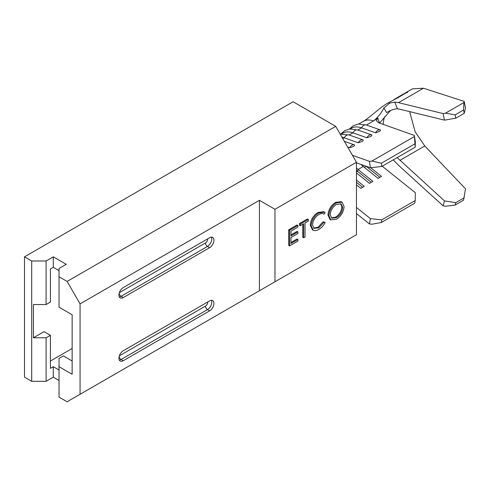 <?xml version="1.0" encoding="UTF-8"?>
<svg xmlns="http://www.w3.org/2000/svg" width="490" height="490" viewBox="0 0 490 490"><rect width="100%" height="100%" fill="white"/><g stroke="black" fill="none" stroke-linecap="round" stroke-linejoin="round"><path stroke-width="0.73" d="M380.424 129.966L380.43 129.966C380.663 130.554 380.13 131.124 378.825 131.675L375.53 132.79A5.513 3.73 -70.5 0 1 377.815 130.303A5.513 3.73 -70.5 0 1 380.393 129.954A5.513 3.73 -70.5 0 1 380.424 129.966L366.422 125.005A5.513 3.73 -70.5 0 1 366.447 125.011L380.363 129.942M371.788 134.952L371.794 134.952C372.026 135.54 371.494 136.11 370.189 136.667L366.894 137.776A5.513 3.73 -70.5 0 1 369.178 135.289A5.513 3.73 -70.5 0 1 371.757 134.94A5.513 3.73 -70.5 0 1 371.788 134.952L357.78 129.991A5.513 3.73 -70.5 0 1 357.81 129.997L371.726 134.928M363.151 139.938L363.157 139.938C363.39 140.526 362.857 141.096 361.553 141.653L358.257 142.762A5.513 3.73 -70.5 0 1 360.536 140.275A5.513 3.73 -70.5 0 1 363.121 139.926A5.513 3.73 -70.5 0 1 363.151 139.938L349.143 134.977A5.513 3.73 -70.5 0 1 349.174 134.989L363.09 139.913M354.515 144.924L354.521 144.924C354.754 145.512 354.221 146.081 352.91 146.639L349.615 147.747A5.513 3.73 -70.5 0 1 351.9 145.261A5.513 3.73 -70.5 0 1 354.484 144.911A5.513 3.73 -70.5 0 1 354.515 144.924L344.36 141.328L354.454 144.905M393.274 159.85L398.486 165.265L443.089 205.843L444.522 200.918L397.157 157.609M399.92 109.227L444.522 120.148L443.089 113.57L398.486 102.649L394.738 102.073L397.445 108.805L399.92 109.227M405.763 92.702L407.876 91.881L397.8 97.7L386.341 103.911L381.392 107.316L366.857 119.064L363.378 121.3A27.685 15.986 60 0 1 363.378 121.3A27.685 15.986 60 0 1 373.502 120.938L377.796 118.023L379.432 123.229M443.089 113.57L445.575 113.135L463.914 102.551L464.189 101.406L423.476 88.225L412.396 88.868L405.892 92.622M386.341 103.911A39.898 23.036 -120 0 1 389.366 102.631L389.764 103.096L394.738 102.073M444.522 200.918L455.81 202.633L455.094 205.089L445.575 206.223L443.089 205.843M455.094 205.089L463.565 200.202L465.5 188.84L424.787 145.989L415.171 131.871L409.622 111.604M455.81 202.633L464.22 197.776M397.445 108.805C393.935 109.007 390.316 110.268 386.604 112.596L383.891 107.984C381.22 113.202 377.759 117.52 373.502 120.938L366.453 125.011M445.575 113.135L455.094 114.893L455.81 118.182L464.22 113.325L463.565 109.999L463.914 102.551M455.81 118.182L444.522 120.148M464.189 101.406L465.5 108.051L464.22 113.325M455.094 114.893L463.565 109.999M383.891 107.984L389.764 103.096M390.457 110.593L379.56 123.088M415.22 200.557L381.82 219.839L381.33 222.491L414.724 203.215L415.22 200.557L415.324 192.711L382.231 166.226M414.338 135.412L415.324 141.855L415.22 147.178L414.338 135.412L378.605 122.751L376.32 120.718L377.796 118.023M356.444 162.833L370.409 167.782L369.429 161.339L352.445 155.324M350.105 128.962L351.422 128.202A27.685 15.986 60 0 1 361.553 127.841L375.53 132.79M414.32 136.588L371.947 161.051L381.33 163.237L381.82 166.459L370.409 167.782M341.469 133.948L342.786 133.188A27.685 15.986 60 0 1 352.916 132.827L366.894 137.776M341.959 137.163A27.685 15.986 60 0 1 344.28 137.812L358.257 142.762M347.673 147.061L349.615 147.747M369.429 161.339L371.947 161.051M415.22 147.178L381.82 166.459M360.977 164.444A20.36 11.754 60 0 0 363.268 166.502L358.068 169.503A20.36 11.754 60 0 1 356.444 168.095M414.724 143.956L381.33 163.237M370.734 167.745L381.526 176.382L378.09 178.366L363.268 166.502M356.444 171.886L357.486 171.286L358.068 169.503L372.89 181.367L369.454 183.352L356.444 172.939M356.444 180.106L364.254 186.353L360.812 188.338L356.444 184.84M381.33 222.491L371.947 224.212L369.429 223.948L370.409 218.638L356.444 207.46M370.409 218.638L381.82 219.839M356.444 213.554L369.429 223.948M356.444 182.354L362.618 187.296M371.255 182.311L357.486 171.286A22.595 13.046 60 0 1 356.444 170.41M364.315 167.341L366.122 166.3A22.595 13.046 60 0 1 366.042 166.232M366.134 166.269L379.897 177.319M402.425 94.772L405.598 92.794L407.417 92.089L407.594 92.451M407.417 92.089L397.807 97.639L397.984 98.006M397.807 97.639L394.285 99.329M401.598 95.507C403.876 93.749 403.791 93.719 401.353 95.421L394.444 99.237M400.71 96.138L400.52 95.777C402.48 94.472 402.553 94.546 400.747 95.991M396.422 98.098L400.52 95.777M396.992 97.761L402.045 94.846L402.253 95.195M274.97 281.768L274.97 209.297L356.444 162.257L356.444 234.728L67.112 401.776L59.045 397.121L59.045 366.704L72.146 374.268L72.146 314.758L59.045 307.199L59.045 268.471L66.248 264.312L53.288 256.834L46.091 260.986L31.697 260.986L24.5 256.834L24.5 377.178L31.697 381.33L31.697 260.986M330.824 219.863L329.96 219.367L327.963 215.006C328.471 209.567 330.983 205.359 335.503 202.37L341.236 201.684L342.1 202.18L344.096 206.615C343.563 212.072 341.028 216.274 336.483 219.226L330.824 219.863L328.827 215.502C329.335 210.063 331.846 205.855 336.367 202.872L342.1 202.18M297.896 231.893L297.896 233.491L290.956 237.497L290.956 243.512L297.896 239.5L297.896 241.105L289.572 245.913L288.708 245.417L288.708 229.792L297.032 224.984L297.896 225.48L297.896 227.084L290.956 231.09L290.956 235.898L297.896 231.893L297.032 231.39L290.956 234.9M290.956 242.513L297.032 239.004L297.896 239.5M303.641 237.791L303.641 223.771L300.346 225.67L299.482 225.173L299.482 223.569L307.463 218.963L308.326 219.459L308.326 221.064L305.025 222.968L305.025 236.989L303.641 237.791L302.777 237.289L302.777 224.267M312.522 229.841L310.256 225.069C310.819 219.563 313.404 215.361 318.01 212.47L323.737 211.686L325.17 212.605L324.019 214.21L323.302 213.793M313.667 228.12L318.053 227.268L323.155 221.719L325.17 222.485C323.529 225.645 321.434 227.942 318.898 229.381C316.558 230.802 314.574 231.035 312.945 230.086L312.081 229.59M259.424 290.742L259.424 200.318L80.066 303.874L67.112 281.432L59.045 276.783M80.066 394.297L80.066 303.874M123.247 287.587A6.107 3.528 120 0 0 119.26 292.965A6.107 3.528 120 0 0 120.197 297.859A6.107 3.528 120 0 0 123.247 297.559L209.616 247.695A6.107 3.528 -60 0 0 213.609 242.311A6.107 3.528 -60 0 0 212.672 237.417A6.107 3.528 -60 0 0 209.616 237.717L123.247 287.587M123.247 360.72A6.107 3.528 -60 0 1 120.197 361.026A6.107 3.528 -60 0 1 119.26 356.132A6.107 3.528 -60 0 1 123.247 350.748L209.616 300.885A6.107 3.528 120 0 1 212.672 300.578A6.107 3.528 120 0 1 213.609 305.472A6.107 3.528 120 0 1 209.616 310.856L123.247 360.72L121.091 359.476A6.107 3.528 -60 0 1 119.315 360.058M72.146 348.506L50.409 361.05M50.409 335.289L46.091 337.782L33.424 337.782L44.075 331.632L50.409 335.289L50.409 368.364L53.288 366.704L59.045 370.03M59.045 380.503L53.288 377.178L46.091 381.33L31.697 381.33M356.444 162.257L335.717 126.353L293.106 101.755L24.5 256.834M274.97 209.297L259.424 200.318M33.424 337.782L33.424 304.541L46.091 304.541L50.409 302.048L50.409 268.967L53.288 267.307L59.045 270.627M46.091 304.541L46.091 260.986M53.288 267.307L53.288 256.834M59.045 366.704L59.045 358.392L63.369 355.899L72.146 360.971M335.717 126.353L67.112 281.432M46.091 381.33L46.091 337.782M53.288 377.178L53.288 366.704M289.572 245.913L289.572 230.288L288.708 229.792M289.572 230.288L297.896 225.48M300.346 225.67L300.346 224.071L299.482 223.569M300.346 224.071L308.326 219.459M312.326 229.737L313.19 230.239L311.119 225.571C311.683 220.065 314.268 215.863 318.874 212.966L318.01 212.47M318.874 212.966L324.601 212.182M311.119 225.571L310.256 225.069M323.67 213.971L324.019 214.21C322.628 213.248 320.901 213.383 318.831 214.596C315.076 216.978 312.969 220.402 312.504 224.873L314.078 228.407L318.916 227.77L324.019 222.221L323.155 221.719M324.019 222.221L325.17 222.485M318.916 227.77L318.053 227.268M336.434 204.434C332.735 206.854 330.664 210.271 330.217 214.694L331.81 218.179L336.434 217.658C340.164 215.282 342.253 211.87 342.706 207.411L341.12 203.901L336.434 204.434M328.827 215.502L327.963 215.006M336.367 202.872L335.503 202.37M342.706 207.411L341.842 206.915L340.679 203.699M331.393 217.891L335.57 217.156C339.301 214.785 341.389 211.368 341.842 206.915M336.434 217.658L335.57 217.156M357.81 129.997L361.553 127.841A5.513 3.73 -70.5 0 1 363.837 125.354A5.513 3.73 -70.5 0 1 366.422 125.005L358.38 124.019L353.278 125.722L349.419 129.048M349.174 134.989L352.916 132.827A5.513 3.73 -70.5 0 1 355.201 130.34A5.513 3.73 -70.5 0 1 357.78 129.991L349.744 129.005L344.642 130.708L340.783 134.04M342.822 138.658L344.28 137.812A5.513 3.73 -70.5 0 1 346.565 135.326A5.513 3.73 -70.5 0 1 349.143 134.977L340.213 134.138M398.486 102.649L423.476 88.225M399.92 160.34L424.787 145.989M383.272 124.405A32.573 18.804 60 0 1 384.711 116.724M207.742 238.802A3.259 1.88 -60 0 1 205.445 242.954A2.848 1.648 -120 0 0 207.46 246.446L121.091 296.309L123.247 297.559M211.392 237.136A6.107 3.528 -60 0 1 207.46 246.446L209.616 247.695M205.445 242.954L119.358 292.659M119.137 293.424A2.848 1.648 -120 0 0 121.091 296.309A6.107 3.528 120 0 1 119.315 296.897M119.358 355.82L205.445 306.121A2.848 1.648 -120 0 0 207.46 309.607L209.616 310.856M211.392 300.296A6.107 3.528 120 0 1 207.46 309.607L121.091 359.476A2.848 1.648 -120 0 1 119.137 356.591M205.445 306.121A3.259 1.88 120 0 0 207.742 301.963M363.372 121.306L358.741 123.976"/></g></svg>
